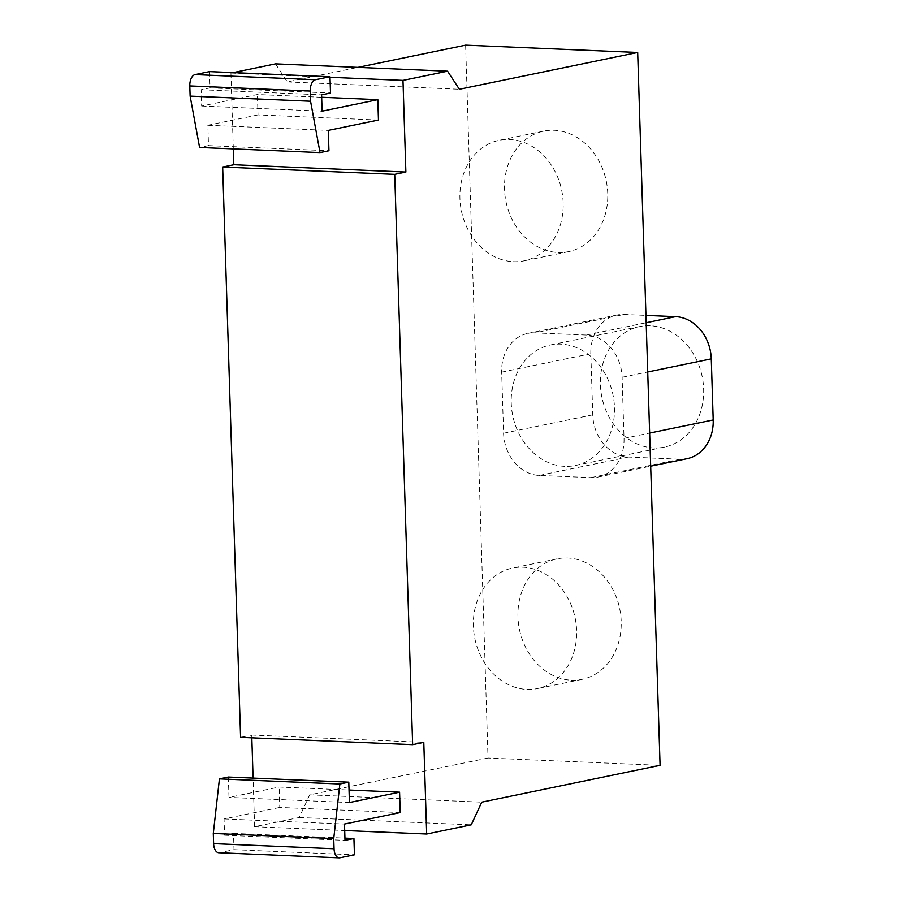 <?xml version="1.0" encoding="UTF-8"?>
<svg xmlns="http://www.w3.org/2000/svg" width="903" height="903" viewBox="0 0 903 903"><rect width="100%" height="100%" fill="white"/><g stroke="black" fill="none" stroke-linecap="round" stroke-linejoin="round"><path stroke-width="0.68" stroke-dasharray="4.51 3.39" d="M650.092 325.746A61.528 51.189 -101.7 0 0 639.584 326.593A61.528 51.189 -101.7 0 0 600.867 390.943A61.528 51.189 -101.7 0 0 653.941 447.956A61.528 51.189 -101.7 0 0 664.45 447.109A61.528 51.189 -101.7 0 0 703.166 382.759A61.528 51.189 -101.7 0 0 650.092 325.746M564.77 466.354A61.528 51.189 78.3 0 1 511.708 409.341A61.528 51.189 78.3 0 1 550.412 344.991A61.528 51.189 78.3 0 1 560.932 344.145A61.528 51.189 78.3 0 1 614.006 401.158A61.528 51.189 78.3 0 1 575.29 465.508A61.528 51.189 78.3 0 1 564.77 466.354M513.468 261.689A61.528 51.189 -101.7 0 0 523.988 260.843A61.528 51.189 -101.7 0 0 562.693 196.493A61.528 51.189 -101.7 0 0 509.631 139.48A61.528 51.189 -101.7 0 0 499.111 140.326A61.528 51.189 -101.7 0 0 460.406 204.688A61.528 51.189 -101.7 0 0 513.468 261.689M558.054 252.49A61.528 51.189 -101.7 0 0 568.563 251.644A61.528 51.189 -101.7 0 0 607.279 187.293A61.528 51.189 -101.7 0 0 554.216 130.28A61.528 51.189 -101.7 0 0 543.696 131.127A61.528 51.189 -101.7 0 0 504.98 195.477A61.528 51.189 -101.7 0 0 558.054 252.49M526.912 689.418A61.528 51.189 -101.7 0 0 537.432 688.571A61.528 51.189 -101.7 0 0 576.137 624.221A61.528 51.189 -101.7 0 0 523.074 567.208A61.528 51.189 -101.7 0 0 512.554 568.055A61.528 51.189 -101.7 0 0 473.849 632.405A61.528 51.189 -101.7 0 0 526.912 689.418M571.497 680.219A61.528 51.189 -101.7 0 0 582.006 679.372A61.528 51.189 -101.7 0 0 620.722 615.022A61.528 51.189 -101.7 0 0 567.648 558.009A61.528 51.189 -101.7 0 0 557.14 558.855A61.528 51.189 -101.7 0 0 518.424 623.205A61.528 51.189 -101.7 0 0 571.497 680.219M534.802 332.868A41.019 34.122 -101.7 0 0 527.792 333.421A41.019 34.122 -101.7 0 0 501.673 372.138L503.592 433.237A41.019 34.122 -101.7 0 0 539.283 475.441L590.901 477.631A41.019 34.122 -101.7 0 0 597.91 477.077A41.019 34.122 -101.7 0 0 624.029 438.361L622.111 377.262A41.019 34.122 -101.7 0 0 586.419 335.058L534.802 332.868L623.962 314.47L645.95 315.395M687.07 458.679A41.019 34.122 78.3 0 1 680.061 459.232L628.443 457.042A41.019 34.122 78.3 0 1 592.752 414.838L590.833 353.739A41.019 34.122 78.3 0 1 616.952 315.023A41.019 34.122 78.3 0 1 623.962 314.47M465.621 45.15L488.026 758.023L660.082 765.349M209.541 71.619L210.06 87.907L201.143 89.747L201.651 106.046L257.378 94.544L321.66 97.276M378.459 120.043L258.021 114.918L257.378 94.544M258.021 114.918L207.859 125.269L208.503 145.631L199.586 147.471M207.859 125.269L328.308 130.393M208.503 145.631L328.952 150.756M210.06 87.907L330.498 93.032M201.143 89.747L321.581 94.871M201.651 106.046L322.1 111.171M228.346 777.043L228.99 797.405L279.14 787.055L349.043 790.035M400.221 812.553L279.783 807.429L279.14 787.055M279.783 807.429L224.057 818.919L224.565 835.219L233.482 833.379L234.001 849.678L219.508 852.669A10.26 5.565 -87.6 0 1 218.752 852.725M349.427 802.53L228.99 797.405M224.057 818.919L344.494 824.044M224.565 835.219L345.014 840.343M233.482 833.379L344.946 838.119M234.001 849.678L354.439 854.802M275.505 63.876L287.301 81.947L357.87 67.386M488.026 758.023L309.695 794.832L299.198 817.497L254.612 826.696L253.088 778.093M251.824 737.819L251.734 735.042L240.582 737.345M233.313 148.905L230.931 73.075L233.155 72.624M309.695 794.832L481.762 802.146M299.198 817.497L471.253 824.811M254.612 826.696L344.698 830.523M251.734 735.042L423.789 742.356M230.931 73.075L330.001 77.297M287.301 81.947L459.356 89.273M501.673 372.138L590.833 353.739M503.592 433.237L592.752 414.838M539.283 475.441L628.443 457.042M590.901 477.631L680.061 459.232M624.029 438.361L649.641 433.079M622.111 377.262L647.722 371.98M586.419 335.058L646.176 322.732M219.508 852.669L339.946 857.794M550.412 344.991L639.584 326.593M568.563 251.644L523.988 260.843M582.006 679.372L537.432 688.571M557.14 558.855L512.554 568.055M543.696 131.127L499.111 140.326M575.29 465.508L664.45 447.109M527.792 333.421L616.952 315.023M597.91 477.077L650.679 466.185"/><path stroke-width="1.35" d="M645.95 315.395L675.579 316.66A41.019 34.122 78.3 0 1 711.282 358.863L713.201 419.963A41.019 34.122 78.3 0 1 687.07 458.679L650.679 466.185M344.698 830.523L426.679 834.011L471.253 824.811L481.762 802.146L660.082 765.349L637.687 52.476L465.621 45.15L357.87 67.386M320.034 152.596L199.586 147.471L190.127 96.124L189.799 85.943A10.26 5.565 -87.6 0 1 195.059 74.61L209.541 71.619L329.99 76.744L315.497 79.735A10.26 5.565 92.4 0 0 310.248 91.068L310.564 101.249L320.034 152.596L328.952 150.756L328.308 130.393L378.459 120.043L377.826 99.669L322.1 111.171L321.581 94.871L330.498 93.032L329.99 76.744M190.127 96.124L310.564 101.249M321.66 97.276L377.826 99.669M339.189 857.85L218.752 852.725A10.26 5.565 -87.6 0 1 213.616 843.628L213.289 833.446L219.429 778.883L228.346 777.043L348.795 782.167L339.878 784.007L333.738 838.571L334.054 848.752A10.26 5.565 92.4 0 0 339.189 857.85A10.26 5.565 92.4 0 0 339.946 857.794L354.439 854.802L353.931 838.503L345.014 840.343L344.494 824.044L400.221 812.553L399.589 792.179L349.427 802.53L348.795 782.167M349.043 790.035L399.589 792.179M344.946 838.119L353.931 838.503M213.289 833.446L333.738 838.571M219.429 778.883L339.878 784.007M253.088 778.093L251.824 737.819M222.669 167.032L394.724 174.358L412.648 744.659L240.582 737.345L222.669 167.032L233.809 164.741L233.313 148.905M233.155 72.624L275.505 63.876L447.572 71.202L402.986 80.401L405.876 172.055L394.724 174.358M412.648 744.659L423.789 742.356L426.679 834.011M233.809 164.741L405.876 172.055M330.001 77.297L402.986 80.401M637.687 52.476L459.356 89.273L447.572 71.202M649.641 433.079L713.201 419.963M647.722 371.98L711.282 358.863M646.176 322.732L675.579 316.66M189.799 85.943L310.248 91.068M195.059 74.61L315.497 79.735M213.616 843.628L334.054 848.752"/></g></svg>
